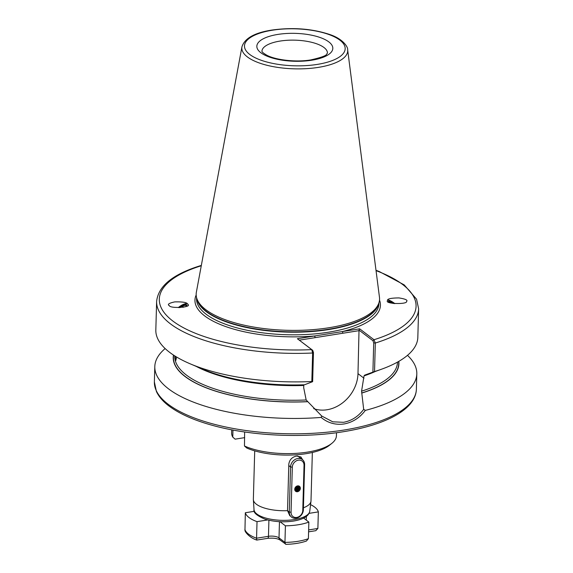 <?xml version="1.0" encoding="UTF-8"?>
<svg xmlns="http://www.w3.org/2000/svg" width="573" height="573" viewBox="0 0 573 573"><rect width="100%" height="100%" fill="white"/><g stroke="black" fill="none" stroke-linecap="round" stroke-linejoin="round"><path stroke-width="0.86" d="M302.687 459.825L300.897 456.953L296.549 456.058C292.101 457.046 289.53 459.732 288.821 464.116L287.524 510.665L289.845 515.836M254.713 450.858L253.359 499.327A28.829 10.586 1.6 0 0 253.366 499.692A28.829 10.586 1.6 0 0 287.524 510.665L289.293 512.011L290.554 466.931A7.864 6.511 -52.7 0 1 294.851 459.625A7.864 6.511 -52.7 0 1 302.351 459.546A7.864 6.511 -52.7 0 1 304.621 464.689L303.368 509.777A7.864 6.511 -52.7 0 1 299.07 517.082A7.864 6.511 -52.7 0 1 291.571 517.154A7.864 6.511 -52.7 0 1 289.293 512.011L291.055 512.269A6.554 5.429 127.3 0 0 296.742 517.433A6.554 5.429 127.3 0 0 302.773 510.407L304.034 465.319A6.554 5.429 127.3 0 0 298.347 460.162A6.554 5.429 127.3 0 0 292.316 467.188L291.055 512.269M394.883 303.626A7.993 1.877 37.4 0 0 387.441 300.173M387.484 300.109C387.835 298.712 391.653 297.981 398.93 297.917C405.469 298.963 408.019 300.137 406.579 301.455C407.424 304.55 385.443 303.969 387.334 300.954L387.541 300.023M178.31 307.608A7.993 2.929 143.9 0 1 187.514 303.84A7.993 2.929 143.9 0 1 187.872 304.148M169.322 305.674C167.094 304.421 168.892 303.167 174.715 301.899C181.956 301.713 186.175 302.3 187.385 303.661L188.044 304.492C191.776 307.415 170.382 308.761 169.322 305.674L168.849 305.208M187.385 303.661L188.044 304.492M297.38 338.722L312.708 350.311L313.46 352.517L312.629 353.004A131.052 48.103 1.6 0 1 156.622 301.505L155.827 330.019A131.052 48.103 1.6 0 0 190.286 363.869L203.386 369.435A112.895 41.442 1.6 0 0 304.514 384.784L312.643 381.675L311.827 381.518L312.629 353.004L311.726 349.63L297.38 338.722L359.651 328.816L373.997 339.725L375.329 343.026L374.534 371.54L364.679 375.129L364.034 375.881L361.57 391.173L363.676 409.351L365.33 410.397C359.658 417.896 352.553 422.416 344.029 423.97C335.406 425.145 327.777 422.967 321.152 417.423L321.725 416.019L306.161 399.983L303.711 387.785L303.776 385.471A111.398 40.891 1.6 0 1 196.181 366.376M372.901 372.085L373.718 342.926L372.966 340.727L359.02 330.12L357.989 373.653A33.678 27.891 -52.7 0 1 326.99 409.767A33.678 27.891 -52.7 0 1 313.667 408.621M321.725 416.019L332.734 421.807L343.478 422.308C351.536 420.854 358.268 416.535 363.676 409.351M293.419 60.86A32.761 12.026 -178.4 0 1 295.475 60.917M241.949 46.8L196.374 292.137A91.73 33.671 1.6 0 0 196.582 297.645A91.73 33.671 1.6 0 0 328.795 327.763A91.73 33.671 1.6 0 0 378.946 302.737A91.73 33.671 1.6 0 0 379.462 297.251L347.646 49.758C348.14 47.301 343.284 39.021 329.955 34.581C312.264 28.671 292.903 27.167 271.874 30.068C254.641 32.711 244.671 38.291 241.949 46.8A52.96 19.439 1.6 0 0 265.406 64.871A52.96 19.439 1.6 0 0 318.402 67.37A52.96 19.439 1.6 0 0 347.646 49.758M165.146 348.57A131.052 48.103 1.6 0 0 154.803 366.577A131.052 48.103 1.6 0 0 321.152 417.423M179.141 307.608A6.554 2.399 143.9 0 1 186.411 304.743A6.554 2.399 143.9 0 1 186.719 305.015A6.554 2.399 143.9 0 1 186.884 305.438L186.898 306.168M182.887 307.321L186.626 306.304M393.515 303.489L388.458 301.584M394.245 303.568A6.554 1.54 37.4 0 0 388.515 301.119A6.554 1.54 37.4 0 0 388.494 301.154A6.554 1.54 37.4 0 0 388.537 301.849L388.652 302.172M244.628 431.97L244.463 446.002A52.422 19.246 1.6 0 0 307.407 452.118A52.422 19.246 1.6 0 0 331.953 443.266A52.422 19.246 1.6 0 0 336.415 435.795L336.501 432.73M231.7 429.8L231.614 432.866A52.422 19.246 1.6 0 0 232.767 437.106L232.96 430.036M232.767 437.106L235.123 439.154L244.692 437.636M331.953 443.266L329.489 445.257A49.801 18.279 -178.4 0 1 246.82 448.05L244.463 446.002M303.418 507.8A28.829 10.586 1.6 0 0 310.967 501.303A28.829 10.586 1.6 0 0 310.996 500.938L312.349 452.469M186.891 305.438L184.191 305.388L179.65 307.594M186.97 306.132L186.884 305.438M175.116 356.112L175.818 360.474L176.584 357.043M201.309 265.564L200.865 265.557C172.946 274.123 158.191 286.099 156.622 301.505M374.534 371.54A131.052 48.103 1.6 0 0 381.532 369.213A131.052 48.103 1.6 0 0 417.832 337.332L418.627 308.818L416.571 299.206L404.216 284.896L379.226 271.516L375.995 270.291M190.286 363.869A131.052 48.103 1.6 0 0 311.827 381.518M173.461 355.059A112.895 41.442 1.6 0 0 307.429 401.709M364.772 375.2A112.895 41.442 1.6 0 0 368.138 374.04L381.532 369.213M361.771 393.064A112.895 41.442 1.6 0 0 398.822 361.348M365.33 410.397A131.052 48.103 1.6 0 0 416.807 373.89A131.052 48.103 1.6 0 0 407.482 355.339M313.46 352.517L312.643 381.675M359.192 330.635L299.357 340.154M201.273 265.757A128.431 47.144 1.6 0 0 172.838 321.03A128.431 47.144 1.6 0 0 311.726 349.63L312.708 350.311M196.174 294.98A92.783 34.058 1.6 0 0 314.641 335.971L315.193 337.64M379.498 300.102A92.783 34.058 1.6 0 1 342.382 331.559L342.933 333.221M372.966 340.727L373.997 339.725A128.431 47.144 1.6 0 0 376.038 270.642M359.651 328.816L359.02 330.12M180.072 307.579L184.656 305.28M392.484 303.332L388.723 301.563M297.315 491.011L297.358 489.621M297.358 489.607L297.408 487.723M297.408 487.695L297.466 486.377M308.582 531.837L315.802 530.684L317.879 528.464L318.344 511.89A36.693 13.473 1.6 0 0 314.663 507.098A36.693 13.473 1.6 0 0 310.566 504.634M285.519 544.185L284.946 542.387A36.693 13.473 1.6 0 0 308.396 538.656L306.405 541.048C300.653 543.025 293.856 544.128 286.02 544.35L279.918 539.931C277.081 538.312 272.963 537.789 267.555 538.362L256.783 540.067C249.799 537.932 244.585 531.737 244.965 530.132L245.33 512.749A36.693 13.473 1.6 0 0 257.026 521.645L267.741 519.94M244.864 529.323A36.693 13.473 1.6 0 0 256.561 538.219L257.026 521.645M254.355 511.309L245.33 512.749M309.091 513.358L318.344 511.89M308.396 538.656L308.854 522.082L303.64 518.121M257.076 539.752C256.725 540.497 256.554 539.981 256.561 538.219L268.465 536.321A7.864 2.886 -178.4 0 1 279.008 537.875L284.946 542.387L285.411 525.813A36.693 13.473 1.6 0 0 308.854 522.082M280.025 521.716L285.411 525.813M294.73 489.242A3.144 2.607 -52.7 0 1 297.623 485.875A3.144 2.607 -52.7 0 1 300.359 488.346A3.144 2.607 -52.7 0 1 297.466 491.72A3.144 2.607 -52.7 0 1 294.73 489.242M296.091 486.642C298.268 485.46 299.521 485.997 299.844 488.275C298.11 491.605 296.513 491.813 295.052 488.898C296.485 485.925 297.781 485.675 298.956 488.146A2.099 1.733 127.3 0 1 298.934 488.389L299.013 488.153C299.027 486.148 298.053 485.639 296.091 486.642M298.483 487.788L297.917 486.448L298.49 487.795L297.423 489.564L295.424 489.786L297.43 489.571L298.49 487.795M297.767 486.413L298.024 487.437L296.964 489.213L295.102 489.492L296.957 489.206L298.017 487.43L297.759 486.405M297.086 486.413L296.026 488.504L295.052 488.884L296.019 488.497L297.079 486.413M295.059 489.235L296.485 488.855L297.552 487.071L296.492 488.862L295.059 489.242M295.131 488.368L296.585 486.577L295.131 488.382M295.052 489.127L295.933 490.159L297.888 489.922L298.956 488.146M295.052 489.098L295.947 490.166L297.896 489.929L298.934 488.389M295.145 488.325L296.52 486.613M295.439 488.783L297.086 486.663M295.095 489.471L295.869 489.163M295.912 489.141L297.552 487.021M297.559 486.986L297.652 486.391M295.224 489.894L296.341 489.521M296.377 489.5L298.017 487.379M298.032 487.344L298.118 486.52M295.439 490.266L296.807 489.872M296.843 489.851L298.49 487.73M298.497 487.695L298.583 486.871M295.783 490.624L297.272 490.23M297.315 490.209L298.956 488.081M299.056 487.193L298.777 486.19M296.499 490.975L298.039 490.402L299.521 487.838L299.213 486.491M309.757 511.223C308.84 516.087 303.454 519.36 293.598 521.05C283.298 522.497 273.658 521.824 264.669 519.031C256.718 515.585 253.166 512.463 254.025 509.669A27.898 10.242 1.6 0 0 294.35 519.561A27.898 10.242 1.6 0 0 309.757 511.223L310.967 501.303M280.068 41.07A32.761 12.026 1.6 0 0 261.94 51.262C262.455 51.355 260.4 51.384 266.689 55.158C275.649 60.058 296.141 62.457 310.824 59.907C321.166 57.544 326.452 55.617 326.682 54.12L327.441 53.103A32.761 12.026 1.6 0 0 280.068 41.07M311.784 60.208A38.004 13.953 -178.4 0 1 260.83 52.723A38.004 13.953 -178.4 0 1 277.862 34.416A38.004 13.953 -178.4 0 1 328.823 41.901A38.004 13.953 -178.4 0 1 311.784 60.208M416.378 389.246C415.79 409.229 386.066 424.937 343.105 431.763C302.172 438.438 250.43 435.924 212.59 425.395C193.875 420.253 179.299 413.763 168.856 405.913C162.961 401.444 158.814 396.652 156.422 391.524L154.373 381.926A131.052 48.103 1.6 0 0 343.857 430.058A131.052 48.103 1.6 0 0 416.378 389.246L416.807 373.89M196.589 297.681L196.56 298.712A91.207 33.478 1.6 0 0 328.436 332.211A91.207 33.478 1.6 0 0 378.903 303.812L378.932 302.773M196.797 298.476A91.207 33.478 1.6 0 0 328.508 329.597A91.207 33.478 1.6 0 0 378.681 303.561M196.582 297.645L197.005 299.271A91.265 33.499 1.6 0 0 328.544 329.239A91.265 33.499 1.6 0 0 378.431 304.342L378.946 302.737M272.354 30.219A50.36 18.486 1.6 0 0 249.778 54.478A50.36 18.486 1.6 0 0 317.299 64.405A50.36 18.486 1.6 0 0 339.875 40.146A50.36 18.486 1.6 0 0 272.354 30.219M361.57 391.173A111.398 40.891 1.6 0 0 397.461 362.38L397.469 362.115M364.034 375.881A111.398 40.891 1.6 0 0 375.501 371.383M174.765 355.897L174.758 356.155A111.398 40.891 1.6 0 0 306.161 399.983M373.718 342.926L375.329 343.026A131.052 48.103 1.6 0 0 418.627 308.818M173.633 355.167A112.709 41.371 1.6 0 0 307.343 401.637M361.685 392.992A112.709 41.371 1.6 0 0 398.643 361.456M363.97 378.201L357.989 373.653M306.269 520.112L306.369 516.466M308.639 529.932L317.879 528.464M279.918 539.931A3.144 2.607 -52.7 0 1 279.008 537.875L279.459 521.688M267.555 538.362A3.144 1.332 -99 0 0 268.465 536.321L268.916 520.227M292.316 467.188L290.554 466.931L288.785 465.577M304.621 464.689L304.034 465.319M302.773 510.407L303.368 509.777M254.025 509.669L253.366 499.692M154.373 381.926L154.803 366.577M302.351 459.546L297.631 455.965"/></g></svg>
